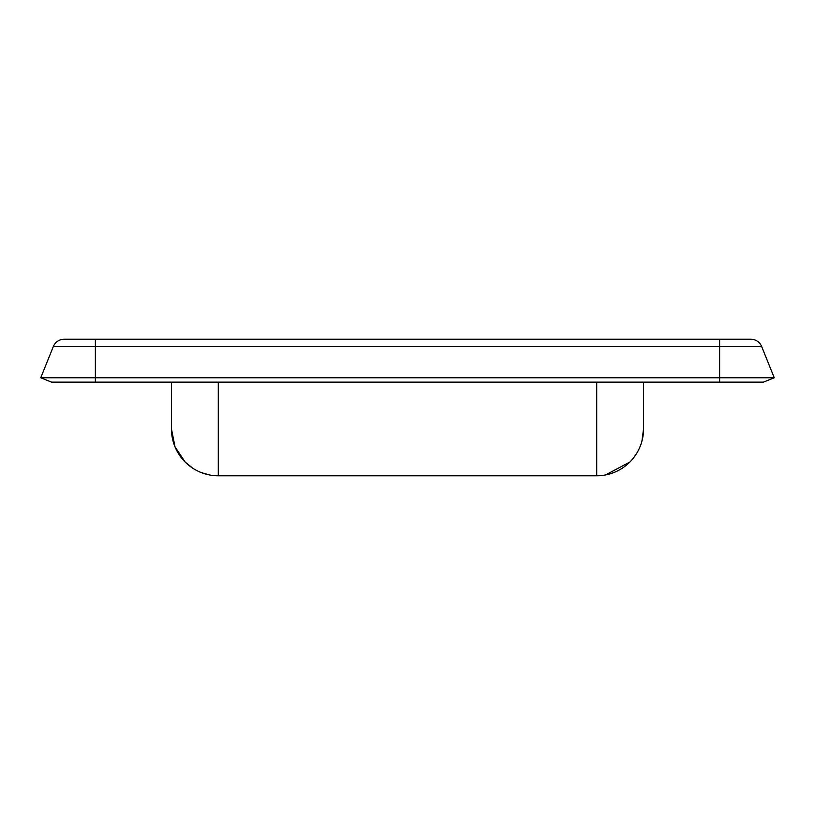 <?xml version="1.0" encoding="UTF-8"?>
<svg xmlns="http://www.w3.org/2000/svg" width="815" height="815" viewBox="0 0 815 815"><rect width="100%" height="100%" fill="white"/><g stroke="black" fill="none" stroke-linecap="round" stroke-linejoin="round"><path stroke-width="1.22" d="M218.277 382.143L218.277 475.777L596.723 475.777L596.723 386.768M596.723 382.143L596.723 475.777L218.277 475.777L218.277 386.768M173.075 441.16L171.456 428.955L171.456 382.143L171.456 428.955A46.822 46.822 0 0 0 218.277 475.777A46.822 46.822 0 0 1 171.456 428.955L175.021 446.875L185.168 462.064L192.982 468.36M643.544 382.143L643.544 428.955L643.544 382.143M596.723 475.777A46.822 46.822 0 0 0 643.544 428.955A46.822 46.822 0 0 1 596.723 475.777M605.535 474.941L629.832 462.064M633.53 457.898L636.709 453.323M643.178 434.823L643.544 428.955L641.925 441.16M201.081 472.506L209.465 474.941M750.819 339.223L64.181 339.223A11.705 11.705 0 0 0 53.321 346.558L40.75 377.773L51.6 382.143L95.375 382.143L95.375 377.773L40.75 377.773L51.6 382.143L95.375 382.143L95.375 377.773L719.625 377.773L719.625 382.143L95.375 382.143L763.4 382.143L774.25 377.773L719.625 377.773L719.625 382.143L763.4 382.143L774.25 377.773L761.679 346.558L774.25 377.773L719.625 377.773L719.625 346.558L53.321 346.558A11.705 11.705 0 0 1 64.181 339.223L95.375 339.223L95.375 377.773L95.375 339.223L719.625 339.223L719.625 377.773L40.75 377.773L53.321 346.558L719.625 346.558L719.625 339.223L750.819 339.223A11.705 11.705 0 0 1 761.679 346.558L719.625 346.558L761.679 346.558A11.705 11.705 0 0 0 750.819 339.223M760.976 346.833L761.679 346.558"/></g></svg>
